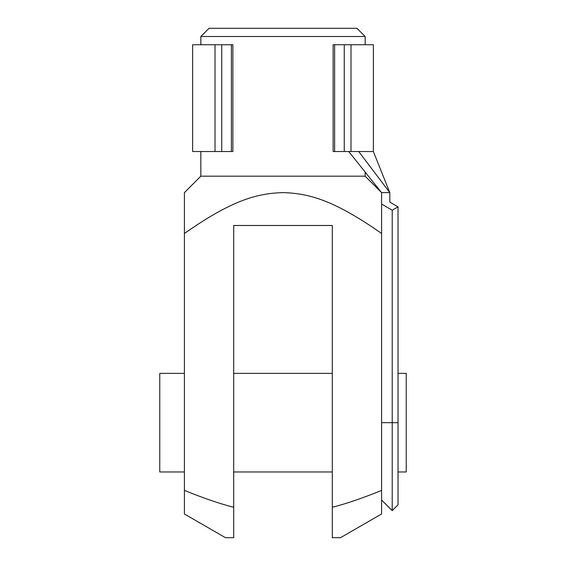 <?xml version="1.0" encoding="UTF-8"?>
<svg xmlns="http://www.w3.org/2000/svg" width="566" height="566" viewBox="0 0 566 566"><rect width="100%" height="100%" fill="white"/><g stroke="black" fill="none" stroke-linecap="round" stroke-linejoin="round"><path stroke-width="0.85" d="M381.59 513.985L340.513 537.7L332.299 537.7L332.299 507.263C345.72 503.903 362.148 498.285 381.59 490.404L381.59 513.985M225.487 537.7L184.41 513.985L184.41 490.404C203.852 498.285 220.28 503.903 233.701 507.263L233.701 537.7L225.487 537.7M381.59 204.071L381.59 233.461C335.971 201.595 310.741 193.331 283 192.624C255.259 193.331 230.029 201.595 184.41 233.461L184.41 192.624L200.838 176.189L365.162 176.189L381.59 192.624L389.811 192.624L389.811 202.112L398.025 206.852L392.217 210.205L381.59 204.071L381.59 192.624L348.727 151.539M184.41 373.376L159.761 373.376L159.761 471.973L184.41 471.973M200.838 36.514L209.052 28.3L356.948 28.3L365.162 36.514L200.838 36.514L200.838 44.735M398.025 471.973L406.239 471.973L406.239 373.376L398.025 373.376M200.838 151.539L200.838 176.189M365.162 176.189L365.162 172.085M365.162 44.735L365.162 36.514M373.376 151.539L373.376 44.735L350.991 44.735L350.991 151.539L373.376 151.539L389.811 192.624L358.752 151.539M381.59 233.461L381.59 500.026L392.217 510.645L398.025 504.837L398.025 206.852M392.217 510.645L392.217 210.205M231.374 151.539L232.859 151.539L232.859 44.735L221.738 44.735L221.738 151.539L231.374 151.539L231.374 44.735M221.738 44.735L192.624 44.735L192.624 151.539L221.738 151.539M350.991 44.735L344.262 44.735L344.262 151.539L350.991 151.539M215.009 44.735L215.009 151.539M344.262 44.735L333.141 44.735L333.141 151.539L344.262 151.539M184.41 233.461L184.41 490.404M233.701 537.7L233.701 225.487L332.299 225.487L332.299 537.7M398.025 422.675L381.59 422.675M334.626 44.735L334.626 151.539M233.701 373.376L332.299 373.376M233.701 471.973L332.299 471.973"/></g></svg>
